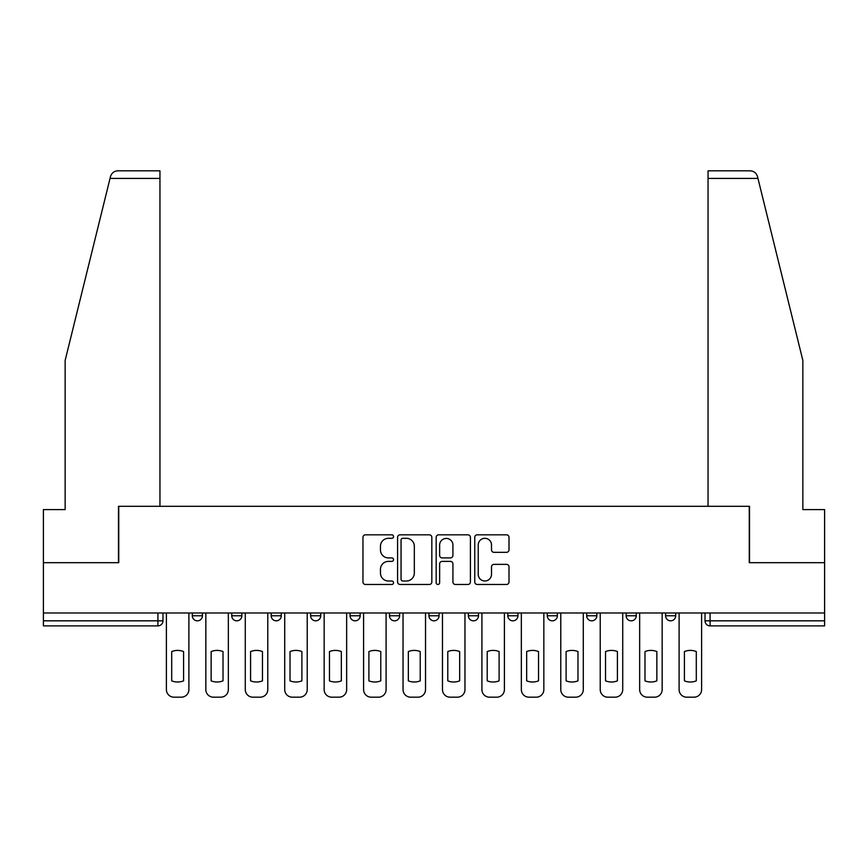 <?xml version="1.0" encoding="UTF-8"?>
<svg xmlns="http://www.w3.org/2000/svg" width="868" height="868" viewBox="0 0 868 868"><rect width="100%" height="100%" fill="white"/><g stroke="black" fill="none" stroke-linecap="round" stroke-linejoin="round"><path stroke-width="1.3" d="M393.551 536.576A1.736 1.736 0 0 0 391.815 534.829L365.45 534.829A2.485 2.485 0 0 0 362.965 537.314L362.965 581.983A2.485 2.485 0 0 0 365.45 584.468L391.815 584.468A1.736 1.736 0 0 0 393.551 582.732A1.736 1.736 0 0 0 391.815 580.996L388.397 580.996A7.942 7.942 0 0 1 380.455 573.054L380.455 569.332A7.942 7.942 0 0 1 388.397 561.39L391.815 561.39A1.736 1.736 0 0 0 393.551 559.654A1.736 1.736 0 0 0 391.815 557.907L388.397 557.907A7.942 7.942 0 0 1 380.455 549.976L380.455 546.254A7.942 7.942 0 0 1 388.397 538.312L391.815 538.312A1.736 1.736 0 0 0 393.551 536.576M626.143 612.992L626.143 615.77L636.255 615.77A5.056 5.056 0 0 1 631.199 620.826A5.056 5.056 0 0 1 626.143 615.77L626.143 612.992M507.823 612.992L507.823 615.77L517.936 615.77A5.056 5.056 0 0 1 512.88 620.826A5.056 5.056 0 0 1 507.823 615.77L507.823 612.992M428.944 612.992L428.944 615.77L439.056 615.77A5.056 5.056 0 0 1 434 620.826A5.056 5.056 0 0 1 428.944 615.77L428.944 612.992M389.504 612.992L389.504 615.77L399.616 615.77A5.056 5.056 0 0 1 394.56 620.826A5.056 5.056 0 0 1 389.504 615.77L389.504 612.992M310.625 612.992L310.625 615.77L320.737 615.77A5.056 5.056 0 0 1 315.681 620.826A5.056 5.056 0 0 1 310.625 615.77L310.625 612.992M506.521 552.33A2.485 2.485 0 0 0 509.006 549.845L509.006 537.314A2.485 2.485 0 0 0 506.521 534.829L477.237 534.829A2.485 2.485 0 0 0 474.763 537.314L474.763 581.983A2.485 2.485 0 0 0 477.237 584.468L506.521 584.468A2.485 2.485 0 0 0 509.006 581.983L509.006 566.847A2.485 2.485 0 0 0 506.521 564.363L493.99 564.363A2.485 2.485 0 0 0 491.505 566.847L491.505 574.356A6.64 6.64 0 0 1 484.876 580.996A6.64 6.64 0 0 1 478.235 574.356L478.235 544.941A6.64 6.64 0 0 1 484.876 538.312A6.64 6.64 0 0 1 491.505 544.941L491.505 549.845A2.485 2.485 0 0 0 493.99 552.33L506.521 552.33M110.041 178.407L110.486 176.584C111.636 173.003 114.099 171.072 117.853 170.822L159.951 170.822L159.951 178.407L110.041 178.407L65.143 360.426L65.143 509.592L43.4 509.592L43.4 562.681L118.742 562.681L118.742 506.304L749.258 506.304L749.258 562.681L824.6 562.681L824.6 612.992L43.4 612.992L43.4 620.826L162.978 620.826L162.978 612.992L162.978 620.826A5.056 5.056 0 0 1 157.922 625.882L43.4 625.882L43.4 620.826M159.951 178.407L159.951 506.304L118.482 506.304L118.482 562.681L43.4 562.681L43.4 612.992M431.83 537.314A2.485 2.485 0 0 0 429.345 534.829L400.061 534.829A2.485 2.485 0 0 0 397.587 537.314L397.587 581.983A2.485 2.485 0 0 0 400.061 584.468L429.345 584.468A2.485 2.485 0 0 0 431.83 581.983L431.83 537.314M438.655 534.829L467.939 534.829A2.485 2.485 0 0 1 470.413 537.314L470.413 581.983A2.485 2.485 0 0 1 467.939 584.468L455.407 584.468A2.485 2.485 0 0 1 452.922 581.983L452.922 563.864A2.485 2.485 0 0 0 450.438 561.39L442.127 561.39A2.485 2.485 0 0 0 439.642 563.864L439.642 582.732A1.736 1.736 0 0 1 437.906 584.468A1.736 1.736 0 0 1 436.17 582.732L436.17 537.314A2.485 2.485 0 0 1 438.655 534.829M705.022 612.992L705.022 620.826L824.6 620.826L824.6 625.882L710.078 625.882A5.056 5.056 0 0 1 705.022 620.826M824.6 612.992L824.6 620.826M675.695 612.992L675.695 615.77A5.056 5.056 0 0 1 670.639 620.826A5.056 5.056 0 0 1 665.582 615.77A5.056 5.056 0 0 0 670.639 620.826M665.582 612.992L665.582 615.77L675.695 615.77M636.255 612.992L636.255 615.77A5.056 5.056 0 0 1 631.199 620.826M596.815 612.992L596.815 615.77A5.056 5.056 0 0 1 591.759 620.826A5.056 5.056 0 0 1 586.703 615.77L596.815 615.77M586.703 612.992L586.703 615.77M557.375 612.992L557.375 615.77A5.056 5.056 0 0 1 552.319 620.826A5.056 5.056 0 0 1 547.263 615.77L557.375 615.77L557.375 612.992M547.263 612.992L547.263 615.77M517.936 612.992L517.936 615.77M478.496 612.992L478.496 615.77A5.056 5.056 0 0 1 473.44 620.826A5.056 5.056 0 0 1 468.384 615.77L478.496 615.77L478.496 612.992M468.384 612.992L468.384 615.77M439.056 612.992L439.056 615.77L439.056 612.992M399.616 615.77L399.616 612.992L399.616 615.77A5.056 5.056 0 0 1 394.56 620.826M360.177 612.992L360.177 615.77A5.056 5.056 0 0 1 355.12 620.826A5.056 5.056 0 0 1 350.064 615.77A5.056 5.056 0 0 0 355.12 620.826A5.056 5.056 0 0 0 360.177 615.77L360.177 612.992M350.064 612.992L350.064 615.77L360.177 615.77M320.737 612.992L320.737 615.77M281.297 612.992L281.297 615.77A5.056 5.056 0 0 1 276.241 620.826A5.056 5.056 0 0 1 271.185 615.77A5.056 5.056 0 0 0 276.241 620.826A5.056 5.056 0 0 0 281.297 615.77L271.185 615.77L271.185 612.992M231.745 612.992L231.745 615.77L241.857 615.77L241.857 612.992L241.857 615.77A5.056 5.056 0 0 1 236.801 620.826A5.056 5.056 0 0 1 231.745 615.77A5.056 5.056 0 0 0 236.801 620.826M192.305 612.992L192.305 615.77L202.418 615.77L202.418 612.992L202.418 615.77A5.056 5.056 0 0 1 197.362 620.826A5.056 5.056 0 0 1 192.305 615.77A5.056 5.056 0 0 0 197.362 620.826M402.795 538.312A1.736 1.736 0 0 0 401.059 540.048L401.059 579.249A1.736 1.736 0 0 0 402.795 580.996L406.398 580.996A7.942 7.942 0 0 0 414.329 573.054L414.329 546.254A7.942 7.942 0 0 0 406.398 538.312L402.795 538.312M452.922 545.071A6.64 6.64 0 0 0 446.282 538.431A6.64 6.64 0 0 0 439.642 545.071L439.642 555.433A2.485 2.485 0 0 0 442.127 557.907L450.438 557.907A2.485 2.485 0 0 0 452.922 555.433L452.922 545.071M171.701 651.564L171.701 680.848A15.798 15.798 131.6 0 0 183.582 680.848A15.798 15.798 -131.6 0 1 171.701 680.848L171.701 651.564A15.798 15.798 -131.6 0 1 183.582 651.564A15.798 15.798 131.6 0 0 171.701 651.564M183.582 651.564L183.582 680.848L183.582 651.564M166.396 689.593L166.396 612.992L166.396 689.593A7.584 7.584 48.4 0 0 173.98 697.178L181.314 697.178A7.584 7.584 48.4 0 0 188.898 689.593L188.898 612.992M173.98 697.178L181.314 697.178M211.141 651.564L211.141 680.848A15.798 15.798 131.6 0 0 223.022 680.848A15.798 15.798 -131.6 0 1 211.141 680.848L211.141 651.564A15.798 15.798 -131.6 0 1 223.022 651.564A15.798 15.798 131.6 0 0 211.141 651.564M223.022 651.564L223.022 680.848L223.022 651.564M205.835 689.593L205.835 612.992L205.835 689.593A7.584 7.584 48.4 0 0 213.419 697.178L220.754 697.178A7.584 7.584 48.4 0 0 228.338 689.593L228.338 612.992M250.581 651.564L250.581 680.848A15.798 15.798 131.6 0 0 262.462 680.848A15.798 15.798 -131.6 0 1 250.581 680.848L250.581 651.564A15.798 15.798 -131.6 0 1 262.462 651.564A15.798 15.798 131.6 0 0 250.581 651.564M262.462 651.564L262.462 680.848L262.462 651.564M245.275 689.593L245.275 612.992L245.275 689.593A7.584 7.584 48.4 0 0 252.859 697.178L260.194 697.178A7.584 7.584 48.4 0 0 267.778 689.593L267.778 612.992M110.486 176.584C111.191 174.544 111.191 174.544 110.486 176.584M757.959 178.407L757.514 176.584C756.809 174.544 756.809 174.544 757.514 176.584C756.809 174.544 756.809 174.544 757.514 176.584C756.364 173.003 753.901 171.072 750.147 170.822L708.049 170.822L708.049 506.304L749.518 506.304L749.518 562.681L824.6 562.681L824.6 509.592L802.857 509.592L802.857 360.426L757.959 178.407L708.049 178.407M213.419 697.178L220.754 697.178M252.859 697.178L260.194 697.178M290.021 651.564L290.021 680.848A15.798 15.798 131.6 0 0 301.901 680.848A15.798 15.798 -131.6 0 1 290.021 680.848L290.021 651.564A15.798 15.798 -131.6 0 1 301.901 651.564A15.798 15.798 131.6 0 0 290.021 651.564M301.901 651.564L301.901 680.848L301.901 651.564M284.715 689.593L284.715 612.992L284.715 689.593A7.584 7.584 48.4 0 0 292.299 697.178L299.634 697.178A7.584 7.584 48.4 0 0 307.218 689.593L307.218 612.992M329.46 651.564L329.46 680.848A15.798 15.798 131.6 0 0 341.341 680.848A15.798 15.798 -131.6 0 1 329.46 680.848L329.46 651.564A15.798 15.798 -131.6 0 1 341.341 651.564A15.798 15.798 131.6 0 0 329.46 651.564M341.341 651.564L341.341 680.848L341.341 651.564M324.155 689.593L324.155 612.992L324.155 689.593A7.584 7.584 48.4 0 0 331.739 697.178L339.062 697.178A7.584 7.584 48.4 0 0 346.657 689.593L346.657 612.992M368.9 651.564L368.9 680.848A15.798 15.798 131.6 0 0 380.781 680.848A15.798 15.798 -131.6 0 1 368.9 680.848L368.9 651.564A15.798 15.798 -131.6 0 1 380.781 651.564A15.798 15.798 131.6 0 0 368.9 651.564M380.781 651.564L380.781 680.848L380.781 651.564M363.594 689.593L363.594 612.992L363.594 689.593A7.584 7.584 48.4 0 0 371.178 697.178L378.502 697.178A7.584 7.584 48.4 0 0 386.086 689.593L386.086 612.992M292.299 697.178L299.634 697.178M331.739 697.178L339.062 697.178M371.178 697.178L378.502 697.178M408.34 651.564L408.34 680.848A15.798 15.798 131.6 0 0 420.221 680.848A15.798 15.798 -131.6 0 1 408.34 680.848L408.34 651.564A15.798 15.798 -131.6 0 1 420.221 651.564A15.798 15.798 131.6 0 0 408.34 651.564M420.221 651.564L420.221 680.848L420.221 651.564M403.034 689.593L403.034 612.992L403.034 689.593A7.584 7.584 48.4 0 0 410.618 697.178L417.942 697.178A7.584 7.584 48.4 0 0 425.526 689.593L425.526 612.992M410.618 697.178L417.942 697.178M447.779 651.564L447.779 680.848A15.798 15.798 131.6 0 0 459.66 680.848A15.798 15.798 -131.6 0 1 447.779 680.848L447.779 651.564A15.798 15.798 -131.6 0 1 459.66 651.564A15.798 15.798 131.6 0 0 447.779 651.564M459.66 651.564L459.66 680.848L459.66 651.564M442.474 689.593L442.474 612.992L442.474 689.593A7.584 7.584 48.4 0 0 450.058 697.178L457.382 697.178A7.584 7.584 48.4 0 0 464.966 689.593L464.966 612.992M450.058 697.178L457.382 697.178M487.219 651.564L487.219 680.848A15.798 15.798 131.6 0 0 499.1 680.848A15.798 15.798 -131.6 0 1 487.219 680.848L487.219 651.564A15.798 15.798 -131.6 0 1 499.1 651.564A15.798 15.798 131.6 0 0 487.219 651.564M499.1 651.564L499.1 680.848L499.1 651.564M481.914 689.593L481.914 612.992L481.914 689.593A7.584 7.584 48.4 0 0 489.498 697.178L496.821 697.178A7.584 7.584 48.4 0 0 504.406 689.593L504.406 612.992M489.498 697.178L496.821 697.178M526.659 651.564L526.659 680.848A15.798 15.798 131.6 0 0 538.54 680.848A15.798 15.798 -131.6 0 1 526.659 680.848L526.659 651.564A15.798 15.798 -131.6 0 1 538.54 651.564A15.798 15.798 131.6 0 0 526.659 651.564M538.54 651.564L538.54 680.848L538.54 651.564M521.342 689.593L521.342 612.992L521.342 689.593A7.584 7.584 48.4 0 0 528.938 697.178L536.261 697.178A7.584 7.584 48.4 0 0 543.845 689.593L543.845 612.992M528.938 697.178L536.261 697.178M566.099 651.564L566.099 680.848A15.798 15.798 131.6 0 0 577.98 680.848A15.798 15.798 -131.6 0 1 566.099 680.848L566.099 651.564A15.798 15.798 -131.6 0 1 577.98 651.564A15.798 15.798 131.6 0 0 566.099 651.564M577.98 651.564L577.98 680.848L577.98 651.564M560.782 689.593L560.782 612.992L560.782 689.593A7.584 7.584 48.4 0 0 568.366 697.178L575.701 697.178A7.584 7.584 48.4 0 0 583.285 689.593L583.285 612.992M568.366 697.178L575.701 697.178M605.538 651.564L605.538 680.848A15.798 15.798 131.6 0 0 617.419 680.848A15.798 15.798 -131.6 0 1 605.538 680.848L605.538 651.564A15.798 15.798 -131.6 0 1 617.419 651.564A15.798 15.798 131.6 0 0 605.538 651.564M617.419 651.564L617.419 680.848L617.419 651.564M600.222 689.593L600.222 612.992L600.222 689.593A7.584 7.584 48.4 0 0 607.806 697.178L615.141 697.178A7.584 7.584 48.4 0 0 622.725 689.593L622.725 612.992M607.806 697.178L615.141 697.178M644.978 651.564L644.978 680.848A15.798 15.798 131.6 0 0 656.859 680.848A15.798 15.798 -131.6 0 1 644.978 680.848L644.978 651.564A15.798 15.798 -131.6 0 1 656.859 651.564A15.798 15.798 131.6 0 0 644.978 651.564M656.859 651.564L656.859 680.848L656.859 651.564M639.662 689.593L639.662 612.992L639.662 689.593A7.584 7.584 48.4 0 0 647.246 697.178L654.58 697.178A7.584 7.584 48.4 0 0 662.165 689.593L662.165 612.992M647.246 697.178L654.58 697.178M684.418 651.564L684.418 680.848A15.798 15.798 131.6 0 0 696.299 680.848A15.798 15.798 -131.6 0 1 684.418 680.848L684.418 651.564A15.798 15.798 -131.6 0 1 696.299 651.564A15.798 15.798 131.6 0 0 684.418 651.564M696.299 651.564L696.299 680.848L696.299 651.564M679.101 689.593L679.101 612.992L679.101 689.593A7.584 7.584 48.4 0 0 686.686 697.178L694.02 697.178A7.584 7.584 48.4 0 0 701.604 689.593L701.604 612.992M686.686 697.178L694.02 697.178M157.922 612.992L157.922 625.882M710.078 612.992L710.078 625.882"/></g></svg>
